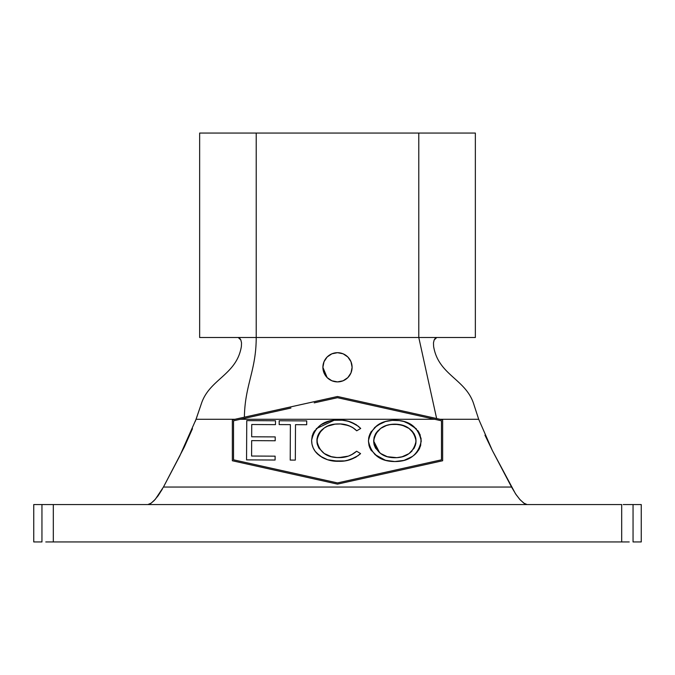 <?xml version="1.0" encoding="UTF-8"?>
<svg xmlns="http://www.w3.org/2000/svg" width="675" height="675" viewBox="0 0 675 675"><rect width="100%" height="100%" fill="white"/><g stroke="black" fill="none" stroke-linecap="round" stroke-linejoin="round"><path stroke-width="1.01" d="M350.992 372.87A14.605 14.605 0 0 0 334.648 352.966A14.605 14.605 0 0 0 322.895 367.293L324.017 361.69L327.173 356.974L331.898 353.81L337.5 352.688L343.102 353.801L347.827 356.974L350.992 361.699L352.105 367.293L350.992 372.878L347.827 377.62L343.077 380.784L337.492 381.898L331.906 380.784L327.173 377.62L324.008 372.878L322.895 367.293L324.017 361.69L327.173 356.974L331.898 353.81L337.5 352.688L343.102 353.801L347.827 356.974L350.992 361.699L352.105 367.293L350.992 372.878L347.827 377.62L343.077 380.784L337.492 381.898A14.605 14.605 0 0 0 350.992 372.887M244.375 419.276L240.368 419.276L233.525 420.803L233.525 459.818L337.5 482.92L441.475 459.818L441.475 420.803L434.632 419.276L244.375 419.276L244.384 418.39L290.942 408.038L240.368 419.276L244.384 418.39L244.375 419.276L434.632 419.276L441.475 420.803L441.475 459.818L337.5 482.92L233.525 459.818L233.525 420.803L240.368 419.276L244.375 419.276M311.614 440.311L312.255 435.662L314.17 431.376L320.844 424.837L329.451 421.116L334.091 420.289L342.233 420.213L348.173 421.234L356.079 424.6L360.712 428.456L356.738 430.802L352.924 427.705L348.502 425.554L340.478 423.976L335.011 424.153L327.637 426.161L324.262 427.975L318.921 433.392L317.081 438.396L317.36 444.521L318.87 448.065L324.27 453.524L331.307 456.654L337.036 457.532L343.761 457.253L348.427 456.106L352.772 454.072L356.636 451.221L360.577 453.592L355.835 457.186L350.392 459.591L344.587 460.915L333.062 460.932L327.594 459.751L320.085 456.089L315.242 451.406L313.217 448.006L311.985 444.243L311.614 440.311C311.664 445.888 313.765 450.562 317.917 454.326C323.907 459.228 330.809 461.548 338.639 461.295C347.009 461.59 354.324 459.017 360.577 453.592L356.636 451.221C351.574 455.6 345.684 457.726 338.968 457.591C326.641 457.734 319.283 452.098 316.896 440.691C319.326 429.41 326.641 423.824 338.833 423.934C345.769 423.816 351.734 426.102 356.738 430.802L360.712 428.456C354.62 422.651 347.313 419.85 338.791 420.061C323.806 419.757 314.752 426.507 311.614 440.311L311.614 440.303M275.122 456.165L275.096 460.029L246.552 459.877L246.755 420.618L275.51 420.77L275.484 424.642L251.741 424.516L251.682 436.784L275.214 436.911L275.198 440.758L251.665 440.632L251.589 456.038L275.122 456.165L275.096 460.029L275.122 456.165L251.589 456.038L251.665 440.632L275.198 440.758L275.214 436.911L251.682 436.784L251.741 424.516L275.484 424.642L275.51 420.77L246.755 420.618L246.552 459.877L246.755 420.618L275.51 420.77L275.484 424.642L251.741 424.516M295.321 460.105L290.208 460.08L290.385 424.634L279.163 424.583L279.188 420.761L306.72 420.905L306.695 424.727L295.507 424.668L295.321 460.105L290.208 460.08L295.321 460.105L295.507 424.668L306.695 424.727L306.72 420.905L279.188 420.761L279.163 424.583L290.385 424.634L290.208 460.08L290.385 424.634M394.816 461.548L385.636 460.333L377.274 456.41L370.845 449.803L369.014 445.559L368.423 440.969L369.056 436.404L370.879 432.169L377.139 425.452L385.476 421.538L392.302 420.373L399.296 420.601L403.895 421.504L412.374 425.419L418.854 432.101L421.116 438.716L420.635 445.635L418.795 449.888L414.796 454.57L412.358 456.477L403.996 460.401L394.816 461.548C409.506 461.573 418.323 454.739 421.251 441.053C418.399 427.199 409.523 420.28 394.613 420.314C379.991 420.382 371.258 427.275 368.423 440.969C371.317 454.638 380.118 461.498 394.816 461.548M195.362 421.234L201.226 404.114C209.208 378.92 236.714 375.173 241.397 346.351L241.523 342.849L240.848 339.998L239.65 338.141L238.233 337.5L199.648 337.5L256.213 337.5L256.213 133.051L475.352 133.051L475.352 337.5L475.352 133.051L418.787 133.051L418.787 337.5L418.787 133.051L256.213 133.051L256.213 337.5L238.233 337.5L240.848 339.998L241.523 342.849L241.397 346.351C236.714 375.173 209.208 378.92 201.226 404.114L196.071 419.276L234.984 419.276L244.392 417.184C244.856 385.037 256.213 370.541 256.213 337.5L418.787 337.5L256.213 337.5C256.213 370.541 244.856 385.037 244.392 417.184L337.5 396.495L436.632 418.525L418.787 337.5L475.352 337.5L436.767 337.5L435.35 338.141L434.152 340.006L433.477 342.858L433.603 346.351C438.328 375.46 466.324 378.987 473.993 404.857C466.324 378.987 438.328 375.46 433.603 346.351L433.477 342.858L434.152 340.006L436.767 337.5L418.787 337.5L436.632 418.525L442.648 419.867L442.648 460.755L337.5 484.118L232.352 460.755L232.352 419.867L234.984 419.276L196.071 419.276L179.736 456.055L163.46 487.038L511.54 487.038L516.046 494.572L520.163 499.829L524.357 503.516L527.124 504.562L523.758 503.111L519.683 499.289L515.464 493.712L492.37 450.546L511.54 487.038L163.46 487.038L184.292 447.069L192.476 428.692M623.202 504.562L633.049 504.562L633.049 541.949L641.25 541.949L633.049 541.949L633.049 504.562L641.25 504.562L641.25 541.949L641.25 504.562L629.218 504.562M623.202 541.949L621.683 541.949L621.683 504.562L53.317 504.562L53.317 541.949L621.683 541.949L621.683 504.562L51.798 504.562M45.782 504.562L33.75 504.562L41.951 504.562L41.951 541.949L33.75 541.949L33.75 504.562L33.75 541.949L41.951 541.949L41.951 504.562L53.317 504.562L53.317 541.949L51.798 541.949M45.782 541.949L629.218 541.949M484.962 435.164L492.37 450.546L478.693 419.276L440.016 419.276L478.693 419.276L473.993 404.857L478.693 419.276M162.363 489.063L158.136 495.737L154.035 500.673L150.668 503.508L147.876 504.562L151.234 503.12L155.318 499.289L163.46 487.038M199.648 337.5L199.648 133.051L199.648 337.5M256.213 133.051L199.648 133.051L256.213 133.051M337.5 484.118L442.648 460.755L337.5 484.118L232.352 460.755L337.5 484.118M232.352 419.867L232.352 460.755L232.352 419.867L325.865 399.085L234.984 419.276M325.865 399.085L337.475 396.503M411.809 413.007L362.281 402.005L442.648 419.867L442.648 460.755L442.648 419.867M440.016 419.276L411.902 413.032M337.5 396.495L362.281 402.005M349.574 400.376L337.5 397.693L314.221 402.865L337.5 397.693L434.632 419.276L337.5 397.693L325.856 400.283M327.173 356.965L324.008 361.699L322.895 367.293A14.605 14.605 0 0 0 331.898 380.776L327.173 377.62L322.895 367.36M327.173 377.62L331.914 380.784A14.605 14.605 0 0 0 337.483 381.898L331.906 380.784M331.914 380.784L337.5 381.898L343.086 380.784L347.827 377.62M352.105 367.293L350.992 361.699L347.827 356.965M251.682 436.784L275.214 436.911L275.198 440.758M246.552 459.877L275.096 460.029L246.552 459.877M279.163 424.583L279.188 420.761L306.72 420.905L306.695 424.727M350.646 422.002L345.651 420.677M348.266 421.259L349.431 421.597M350.696 422.018L358.493 426.338M360.712 428.456L356.738 430.802L355.067 429.258M354.999 429.199L353.143 427.849M352.915 427.697L351.709 426.988M350.688 426.465L344.883 424.541M343.524 424.297L342.149 424.119M340.47 423.976L348.502 425.554L352.924 427.705L356.738 430.802M317.393 436.919L318.921 433.392L324.262 427.975L327.637 426.161L334.555 424.212M325.873 427.022L324.27 427.967M324.253 427.984L321.469 430.194M320.937 430.743L319.52 432.481M318.98 433.291L317.815 435.637M317.393 436.902L316.997 442.614L316.938 439.552M331.307 456.654L332.37 456.907M335.053 457.355L338.968 457.591L348.427 456.106M351.422 454.823L356.628 451.229M356.636 451.221L360.577 453.592L359.48 454.604M316.516 452.925L322.448 457.574L327.594 459.751L338.631 461.295L344.587 460.915L350.392 459.591L358.315 455.541M355.438 457.405L346.958 460.51M342.233 461.168L341.786 461.202M335.981 461.202L334.049 461.05M328.835 460.105L327.662 459.776M327.417 459.7L323.646 458.198M322.372 457.532L321.789 457.194M315.149 451.288L313.208 447.989M313.023 433.519L313.284 432.97M316.297 428.625L334.117 420.289M342.402 420.23L338.791 420.061M343.761 457.253L341.795 457.49M317.36 444.521L316.997 442.614M316.938 439.594L317.073 438.421M335.011 424.153L336.918 423.976M368.601 438.615L368.871 437.138M369.048 436.421L370.102 433.62M370.921 432.093L371.309 431.468M374.532 427.587L381.687 422.913M382.666 422.499L385.493 421.529M385.914 421.411L392.31 420.373M399.271 420.593L403.954 421.521M406.671 422.415L416.441 428.912M417.791 430.532L420.28 435.113M419.698 448.183L416.964 452.385M416.239 453.187L415.26 454.157M414.796 454.57L413.758 455.439M412.433 456.427L411.725 456.907M409.177 458.392L404.19 460.342M403.886 460.426L399.414 461.295M390.192 461.244L388.513 460.991M385.332 460.249L374.836 454.486M371.495 450.79L370.887 449.871M370.516 449.238L369.368 446.715M369.014 445.559L370.845 449.803M396.782 457.667L402.114 456.764L408.957 453.651L402.123 456.764L397.887 457.566M396.689 424.221L394.833 424.153C406.755 424.313 413.834 429.933 416.07 441.028C413.783 452.208 406.645 457.768 394.664 457.726L387.307 456.705L380.624 453.473L375.519 448.116L373.748 442.859L374.127 437.282L375.57 433.831L380.666 428.397L375.308 434.303M375.562 433.839L374.127 437.282L373.646 440.994L379.637 452.731M390.099 424.558L391.897 424.305M390.994 457.481L394.664 457.726C382.86 457.599 375.857 452.022 373.646 440.994C375.891 429.891 382.953 424.271 394.833 424.153L402.249 425.242L409.033 428.439L414.172 433.839L415.614 437.307L414.172 433.839L411.902 430.852L409.033 428.439L404.612 426.077L398.579 424.432L390.732 424.457M415.943 442.901L415.808 438.185M412.712 431.764L409.835 429.013M407.717 427.604L405.295 426.372M404.544 426.052L403.574 425.68M398.959 457.431L402.123 456.764L408.999 453.625M409.75 453.077L412.054 451.001M414.146 448.166L415.572 444.766M415.8 443.787L415.96 439.155M387.264 456.697L396.816 457.667M394.833 424.153L389.087 424.761M390.563 424.482L386.395 425.528L380.666 428.397M377.848 430.81L375.882 433.325M408.957 453.651L414.113 448.225L415.943 442.91M373.646 440.994L374.093 444.69L375.519 448.116L380.624 453.473L387.307 456.705"/></g></svg>
